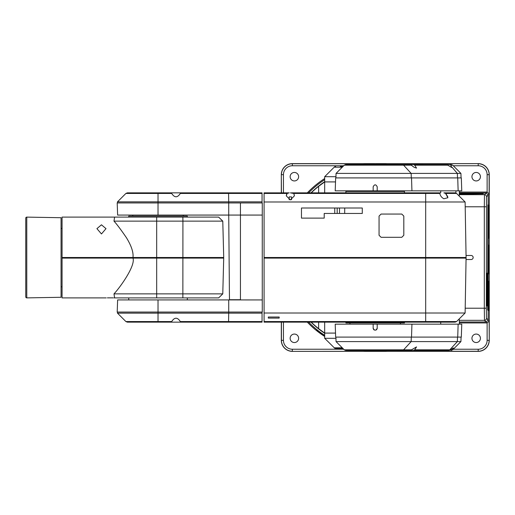 <?xml version="1.0" encoding="UTF-8"?>
<svg xmlns="http://www.w3.org/2000/svg" width="515" height="515" viewBox="0 0 515 515"><rect width="100%" height="100%" fill="white"/><g stroke="black" fill="none" stroke-linecap="round" stroke-linejoin="round"><path stroke-width="0.77" d="M240.447 299.923L262.264 299.942L262.264 312.045L117.201 312.045L117.626 299.923L240.447 299.923L240.447 202.955L262.264 202.955L262.264 215.07L262.264 202.955M262.264 299.942L262.264 215.07L240.447 215.07L240.447 299.717L229.465 299.717L228.731 215.077L228.724 201.848L262.058 201.848L262.058 202.955M125.898 321.553L127.327 322.145L158.028 322.145L158.028 321.553L125.898 321.553L117.497 313.152L228.724 313.152L228.731 299.923M408.846 164.575L446.75 164.575L451.681 167.459L450.857 165.167L452.685 165.167L451.256 164.575L390.492 164.575M411.755 165.167L344.29 165.167L345.719 164.575L410.455 164.575L414.266 167.388L416.526 168.09L414.736 165.167L413.41 164.575M446.569 164.575L451.256 164.575M449.621 164.575L450.857 165.167M451.99 167.163L457.352 173.401L460.919 173.401L461.073 177.907M402.273 164.575A2.021 1.854 -90 0 1 403.586 165.167L411.157 173.401L457.352 173.401L457.5 177.907M411.298 177.907L411.157 173.401L336.057 173.401L335.902 177.907M459.38 324.16L459.238 318.888M335.207 324.16L461.768 324.16L461.318 337.093L335.658 337.093L335.207 324.16M377.083 328.898A2.021 2.021 0 0 0 377.205 328.203L377.205 324.16L377.205 328.203C375.866 330.817 374.521 330.817 373.163 328.203A2.021 2.021 0 0 0 373.291 328.905M373.163 324.16L373.163 328.203L373.163 324.16M373.652 329.516A2.021 2.021 0 0 0 374.186 329.96M376.201 329.948A2.021 2.021 0 0 0 376.729 329.503M457.726 177.907L461.318 177.907L461.768 190.84L335.207 190.84L335.658 177.907L457.726 177.907L458.138 190.84M459.38 190.84L459.238 196.112M373.163 186.797L373.163 190.84L373.163 186.797C374.508 184.19 375.86 184.19 377.205 186.797L377.205 190.84L377.205 186.797M455.975 190.84L455.897 193.003M466.069 255.762A2.021 2.021 0 0 1 467.099 255.479L471.135 255.479A2.021 2.021 0 0 1 473.156 257.5A2.021 2.021 0 0 1 471.135 259.521L467.099 259.521A2.021 2.021 0 0 1 466.069 259.238M465.2 206.785L484.306 206.785L484.473 194.67L459.283 194.67M459.354 192.056L487.126 192.056L489.141 194.039L488.156 195.03L486.134 193.009L459.329 193.009L486.134 193.009L488.156 195.03L488.214 205.092L488.156 319.97L486.134 321.991L459.329 321.991L486.134 321.991L488.156 319.97L489.141 320.961L487.126 322.944L459.354 322.944M459.296 194.078L483.36 193.769L459.309 193.769M324.682 335.323A92.771 92.771 0 0 1 308.639 322.145A92.771 92.771 0 0 0 324.682 335.323M308.639 192.855A92.771 92.771 0 0 1 324.682 179.677A92.771 92.771 0 0 0 308.639 192.855M487.48 305.884L487.003 305.884L487.003 273.156L487.48 273.156L487.48 305.884L487.003 305.414M487.84 310.127L487.84 204.906L487.654 310.127M487.087 322.944L484.473 320.33L484.306 308.215L465.2 308.215M487.48 273.156L487.003 273.626M187.318 217.098L187.318 216.088L128.731 216.088L128.731 217.098L114.594 217.098L218.63 217.098L222.776 221.135L182.922 221.135L182.857 217.098M62.07 257.5L62.07 217.098L114.594 217.098L113.989 221.135C116.963 224.392 121.115 229.928 126.452 237.743C131.441 245.932 133.61 252.517 132.967 257.5L62.07 257.5L62.07 258.105L223.71 258.105L222.776 293.865L113.989 293.865L114.594 297.902L114.015 297.889M101.461 224.804L96.917 228.647L101.468 233.945L106.006 228.647L101.461 224.804M222.776 221.135L223.722 257.5L132.967 257.5M113.989 221.135L182.922 221.135L182.857 297.902L114.594 297.902M324.682 322.145L324.682 333.083L335.516 333.083L324.682 333.083L318.624 328.66A90.904 90.904 0 0 1 311.272 322.145M333.772 167.607L324.682 176.697L324.682 181.917A90.904 90.904 0 0 0 322.493 183.424M320.819 184.64A90.904 90.904 0 0 0 311.272 192.855M466.049 254.944L466.069 255.691M466.069 259.309L466.049 260.056M158.028 215.077L158.028 202.955L117.201 202.955L117.626 215.077L240.447 215.07L240.447 202.955L158.028 202.955L158.028 193.447L125.898 193.447L117.497 201.848L228.724 201.848L228.551 192.855L262.058 192.855L262.058 201.848M228.551 192.855L180.546 192.855L180.321 193.447L228.576 193.447L228.551 192.855M171.456 192.855L158.028 192.855L158.028 193.447L171.688 193.447L171.456 192.855L180.546 192.855M158.028 192.855L127.327 192.855L158.028 192.855M171.688 193.447C174.566 197.882 177.443 197.882 180.321 193.447M262.058 312.045L262.058 322.145L228.551 322.145L228.724 313.152L262.058 313.152M171.688 321.553L171.456 322.145L158.028 322.145L180.546 322.145L180.321 321.553C177.443 317.118 174.566 317.118 171.688 321.553L158.028 321.553L158.028 299.923M228.551 322.145L180.546 322.145L228.551 322.145L228.576 321.553L180.321 321.553M61.06 217.716L61.06 297.284L26.78 297.882L26.78 217.118L61.06 217.716M26.78 217.118A1.011 1.011 0 0 0 25.75 218.128L25.75 296.872A1.011 1.011 0 0 0 26.78 297.882M289.173 199.756L289.173 196.897L291.509 196.897L291.509 199.756M290.338 196.897L291.509 196.897M345.893 192.855L345.893 191.445L404.475 191.445L404.475 192.855M290.338 192.855L293.563 193.447L439.829 193.447C440.254 195.758 441.6 197.535 443.866 198.764L447.908 197.734L445.597 193.447L456.58 193.447L465.116 201.989L264.079 201.989L264.079 192.855L289.173 192.855L287.119 193.447L286.301 195.887L290.338 199.929L294.38 195.887L293.956 194.078M445.597 193.447L443.866 192.855L455.151 192.855L456.58 193.447M291.509 192.855L440.158 192.855L439.829 193.447M465.116 201.989L466.088 257.5L264.079 257.5L264.079 201.989M286.301 195.848L286.34 195.327M286.495 194.644L286.726 194.078M294.342 195.327L294.181 194.644M293.499 193.376L291.69 192.861M344.735 208.009L344.677 213.461M447.735 196.73L447.297 195.7M446.569 194.573L445.707 193.556M379.059 216.088L381.081 214.066L401.79 214.066L403.812 216.088L403.812 235.278L401.79 237.299L381.081 237.299L379.059 235.278L379.059 216.088M362.283 213.461L362.283 208.009L301.468 208.009L301.468 218.109L324.205 218.109L324.205 213.461L362.283 213.461M337.177 208.009L337.177 213.461M334.75 213.461L334.75 208.009M279.175 318.103L279.175 317.021L279.175 318.103L268.309 318.103L268.309 317.021L279.175 317.021L268.309 317.021M264.079 321.553L264.079 313.011L425.686 313.011L425.686 321.553L264.079 321.553L264.079 322.145L455.151 322.145L456.58 321.553L465.116 313.011L425.686 313.011L425.686 258.105L466.075 258.105L465.116 313.011M264.079 313.011L264.079 257.5M425.686 192.855L425.686 258.105L264.079 258.105M404.475 322.145L404.475 322.95L345.893 322.95L345.893 322.145M466.03 260.674A90.904 90.904 0 0 0 466.03 254.326M324.682 192.855L324.682 181.917L335.516 181.917L324.682 181.917L318.624 186.34L318.624 192.855M409.187 350.425L449.125 350.425L450.677 349.833C453.206 347.831 454.043 347.471 453.181 348.752L453.522 348.108M449.125 350.425L345.719 350.425L344.29 349.833L336.057 341.6L411.157 341.6L411.298 337.093M387.744 350.425L408.846 350.425M453.181 348.752L452.286 349.833L450.96 350.425M450.677 349.833L449.788 349.833L457.352 341.6L460.919 341.6L461.073 337.093M410.455 350.425L416.526 346.91L414.736 349.833L413.41 350.425M457.5 337.093L457.352 341.6L411.157 341.6L403.586 349.833L411.755 349.833M106.219 297.902L62.07 297.902L62.07 258.105M113.989 293.865C119.918 287.647 135.696 265.727 132.986 258.105M113.216 297.863L112.283 297.85C114.89 297.908 114.89 297.908 112.283 297.85L108.24 297.85C105.627 297.908 105.627 297.908 108.24 297.85L107.365 297.863M222.776 293.865L218.63 297.902L182.857 297.902M62.07 228.46L61.06 228.46M223.117 258.105L223.117 257.5M340.338 166.596L342.861 166.596M335.123 166.66L335.619 166.596A2.021 2.021 0 0 0 334.19 167.188A2.021 2.021 0 0 1 334.222 167.156L334.628 166.854L334.222 167.163M324.682 176.697L335.941 176.697M335.941 338.303L324.682 338.303L334.628 348.146M335.123 348.34L335.619 348.404L335.123 348.34M335.619 348.404L340.338 348.404L335.619 348.404A2.021 2.021 0 0 1 334.19 347.812A2.021 2.021 0 0 0 335.619 348.404L342.861 348.404M324.682 333.083L324.682 338.303M281.319 322.145L281.319 340.325A11.04 11.04 0 0 0 292.359 351.365L478.21 351.365A11.04 11.04 0 0 0 489.25 340.325L489.141 320.961M281.319 192.855L281.319 174.675A11.04 11.04 0 0 1 292.359 163.635L478.21 163.635A11.04 11.04 0 0 1 489.25 174.675L489.25 340.325M362.908 164.575L375.184 163.738L387.37 164.575M307.32 192.855A93.724 93.724 0 0 1 324.682 178.544M324.682 336.456A93.724 93.724 0 0 1 307.32 322.145M387.46 350.425L375.184 351.262L362.998 350.425M316.68 329.993A1.011 1.011 -25.6 0 0 316.834 330.096L319.995 332.915L320.208 332.632M318.772 331.57L319.609 332.194M471.946 176.697A4.242 4.242 0 0 1 476.188 172.454A4.242 4.242 0 0 1 480.431 176.697A4.242 4.242 0 0 1 476.188 180.939A4.242 4.242 0 0 1 471.946 176.697M486.495 196.691L488.156 195.03L488.156 204.732L488.709 205.285L488.709 238.001L488.194 238.516L488.194 244.805L488.664 245.282L488.664 273.761L488.194 274.238L488.194 280.862L488.716 281.383L488.716 310.416L488.143 310.97L488.156 319.97L486.495 318.309L486.321 308.215L486.495 196.691A2.021 2.021 -134.9 0 0 484.473 194.67L487.087 192.056M471.946 338.303A4.242 4.242 0 0 1 476.188 334.061A4.242 4.242 0 0 1 480.431 338.303A4.242 4.242 0 0 1 476.188 342.546A4.242 4.242 0 0 1 471.946 338.303M488.709 205.285L488.214 205.285M488.709 238.001L488.214 238.001M488.664 245.282L488.143 245.282M488.664 273.761L488.143 273.761M488.716 281.383L488.143 281.383M488.716 310.416L488.143 310.416M290.138 338.303A4.242 4.242 0 0 1 294.38 334.061A4.242 4.242 0 0 1 298.623 338.303A4.242 4.242 0 0 1 294.38 342.546A4.242 4.242 0 0 1 290.138 338.303M290.138 176.697A4.242 4.242 0 0 1 294.38 172.454A4.242 4.242 0 0 1 298.623 176.697A4.242 4.242 0 0 1 294.38 180.939A4.242 4.242 0 0 1 290.138 176.697M316.931 330.514A1.011 1.011 -25.6 0 0 317.665 330.727M448.192 165.167L414.736 165.167M440.718 322.145L440.724 324.16M411.524 337.093L411.936 324.16M458.138 324.16L457.726 337.093M440.724 190.84L440.718 192.855M411.936 190.84L411.524 177.907M486.321 206.785L484.306 206.785L484.306 308.215L486.321 308.215M459.283 320.33L484.473 320.33A2.021 2.021 -45 0 0 486.495 318.309M324.682 181.705A91.078 91.078 0 0 0 311.028 192.855M311.028 322.145A91.078 91.078 0 0 0 324.682 333.295M156.676 297.902L156.676 217.098M318.624 322.145L318.624 328.66M262.058 193.447L228.576 193.447M228.576 321.553L262.058 321.553M264.079 193.447L287.119 193.447M339.482 213.461L339.533 208.009M425.686 322.145L425.686 321.553L456.58 321.553M452.286 349.833L451.256 350.425M414.736 349.833L449.788 349.833A2.021 1.854 90 0 1 448.475 350.425M402.273 350.425A2.021 1.854 -90 0 0 403.586 349.833L344.29 349.833M132.593 257.5L132.593 258.105M133.578 258.105L133.578 257.5M335.619 166.596A2.021 2.021 0 0 0 334.19 167.188L342.269 167.188M342.269 347.812L334.19 347.812M281.319 174.675L281.422 192.855M283.443 192.855L283.443 174.675L281.422 174.675A10.937 10.937 0 0 1 292.359 163.738L292.359 163.635M380.913 350.425A93.099 93.099 0 0 1 369.455 350.425L380.913 350.425M324.682 335.709A93.099 93.099 0 0 1 319.744 332.291L324.682 335.716M319.995 332.915A93.453 93.453 0 0 0 324.682 336.134M365.257 350.425A93.453 93.453 0 0 0 385.111 350.425M453.277 165.759L478.21 165.759A8.916 8.916 0 0 1 487.126 174.675L487.126 192.056M489.141 194.039L489.141 174.675A10.937 10.937 0 0 0 478.21 163.738L478.21 165.759M487.126 174.675L489.25 174.675M478.21 163.635L292.359 163.738L292.359 165.759L343.698 165.759M487.126 322.944L487.126 340.325L489.141 340.325A10.937 10.937 0 0 1 478.21 351.262L478.21 351.365M292.359 351.365L478.21 351.262L478.21 349.241A8.916 8.916 0 0 0 487.126 340.325M478.21 349.241L453.277 349.241M281.422 322.145L281.422 340.325A10.937 10.937 0 0 0 292.359 351.262L292.359 349.241A8.916 8.916 0 0 1 283.443 340.325L281.319 340.325M283.443 340.325L283.443 322.145M343.698 349.241L292.359 349.241M292.359 165.759A8.916 8.916 0 0 0 283.443 174.675M452.685 165.167L460.919 173.401M344.29 165.167L336.057 173.401M132.773 215.077L132.773 216.088M183.276 215.077L183.276 216.088M117.497 201.848L117.401 202.955M125.898 193.447L127.327 192.855M117.497 313.152L117.401 312.045M400.432 190.84L400.432 191.445M349.93 190.84L349.93 191.445M465.483 257.5L465.483 258.105M400.432 322.95L400.432 324.16M349.93 322.95L349.93 324.16M452.685 349.833L460.919 341.6M336.057 341.6L335.902 337.093M187.318 297.902L187.318 299.923M128.731 297.902L128.731 299.923M62.07 286.791L61.06 286.791M342.398 348.404L340.338 348.404"/></g></svg>
